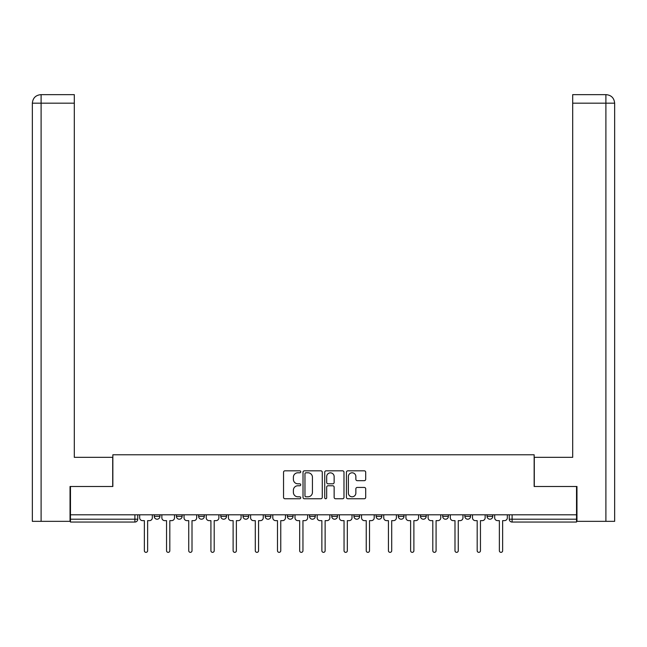 <?xml version="1.0" encoding="UTF-8"?>
<svg xmlns="http://www.w3.org/2000/svg" width="647" height="647" viewBox="0 0 647 647"><rect width="100%" height="100%" fill="white"/><g stroke="black" fill="none" stroke-linecap="round" stroke-linejoin="round"><path stroke-width="0.97" d="M300.742 471.809A0.979 0.979 0 0 0 299.763 470.83L284.931 470.83A1.399 1.399 0 0 0 283.54 472.229L283.54 497.357A1.399 1.399 0 0 0 284.931 498.756L299.763 498.756A0.979 0.979 0 0 0 300.742 497.778A0.979 0.979 0 0 0 299.763 496.799L297.846 496.799A4.464 4.464 0 0 1 293.382 492.335L293.382 490.24A4.464 4.464 0 0 1 297.846 485.768L299.763 485.768A0.979 0.979 0 0 0 300.742 484.789A0.979 0.979 0 0 0 299.763 483.81L297.846 483.81A4.464 4.464 0 0 1 293.382 479.346L293.382 477.251A4.464 4.464 0 0 1 297.846 472.787L299.763 472.787A0.979 0.979 0 0 0 300.742 471.809M398.317 514.802L398.317 516.371L404.003 516.371A2.847 2.847 0 0 1 401.156 519.209A2.847 2.847 0 0 1 398.317 516.371L398.317 514.802M331.749 514.802L331.749 516.371L337.435 516.371A2.847 2.847 0 0 1 334.596 519.209A2.847 2.847 0 0 1 331.749 516.371L331.749 514.802M287.373 514.802L287.373 516.371L293.059 516.371A2.847 2.847 0 0 1 290.22 519.209A2.847 2.847 0 0 1 287.373 516.371L287.373 514.802M265.181 514.802L265.181 516.371L270.875 516.371A2.847 2.847 0 0 1 268.028 519.209A2.847 2.847 0 0 1 265.181 516.371L265.181 514.802M220.805 514.802L220.805 516.371L226.499 516.371A2.847 2.847 0 0 1 223.652 519.209A2.847 2.847 0 0 1 220.805 516.371L220.805 514.802M364.301 480.672A1.399 1.399 0 0 0 365.701 479.273L365.701 472.229A1.399 1.399 0 0 0 364.301 470.83L347.827 470.83A1.399 1.399 0 0 0 346.428 472.229L346.428 497.357A1.399 1.399 0 0 0 347.827 498.756L364.301 498.756A1.399 1.399 0 0 0 365.701 497.357L365.701 488.841A1.399 1.399 0 0 0 364.301 487.442L357.249 487.442A1.399 1.399 0 0 0 355.858 488.841L355.858 493.063A3.736 3.736 0 0 1 352.122 496.799A3.736 3.736 0 0 1 348.385 493.063L348.385 476.524A3.736 3.736 0 0 1 352.122 472.787A3.736 3.736 0 0 1 355.858 476.524L355.858 479.273A1.399 1.399 0 0 0 357.249 480.672L364.301 480.672M41.101 521.345L32.35 521.345L32.35 103.18C32.86 97.996 35.698 95.158 40.874 94.648L74.308 94.648L74.308 103.18L41.101 103.18L41.101 521.345L70.038 521.345L70.038 486.495L112.853 486.495L112.853 454.784L534.147 454.784L534.147 486.495L576.534 486.495L576.534 514.802L70.466 514.802L70.466 519.209L137.746 519.209L137.746 514.802L137.746 519.209A2.847 2.847 0 0 1 134.9 522.056L70.466 522.056L70.466 519.209M70.466 486.495L70.466 514.802M322.279 472.229A1.399 1.399 0 0 0 320.88 470.83L304.405 470.83A1.399 1.399 0 0 0 303.014 472.229L303.014 497.357A1.399 1.399 0 0 0 304.405 498.756L320.88 498.756A1.399 1.399 0 0 0 322.279 497.357L322.279 472.229M326.12 470.83L342.595 470.83A1.399 1.399 0 0 1 343.986 472.229L343.986 497.357A1.399 1.399 0 0 1 342.595 498.756L335.542 498.756A1.399 1.399 0 0 1 334.143 497.357L334.143 487.167A1.399 1.399 0 0 0 332.752 485.768L328.069 485.768A1.399 1.399 0 0 0 326.678 487.167L326.678 497.778A0.979 0.979 0 0 1 325.7 498.756A0.979 0.979 0 0 1 324.721 497.778L324.721 472.229A1.399 1.399 0 0 1 326.12 470.83M509.254 514.802L509.254 519.209L576.534 519.209L576.534 522.056L512.101 522.056A2.847 2.847 0 0 1 509.254 519.209M576.534 514.802L576.534 519.209M492.755 514.802L492.755 516.371A2.847 2.847 0 0 1 489.908 519.209A2.847 2.847 0 0 1 487.07 516.371L492.755 516.371M487.07 514.802L487.07 516.371M470.571 514.802L470.571 516.371A2.847 2.847 0 0 1 467.724 519.209A2.847 2.847 0 0 1 464.878 516.371L470.571 516.371M464.878 514.802L464.878 516.371M448.379 514.802L448.379 516.371A2.847 2.847 0 0 1 445.532 519.209A2.847 2.847 0 0 1 442.694 516.371A2.847 2.847 0 0 0 445.532 519.209M442.694 514.802L442.694 516.371L448.379 516.371M426.195 514.802L426.195 516.371A2.847 2.847 0 0 1 423.348 519.209A2.847 2.847 0 0 1 420.501 516.371A2.847 2.847 0 0 0 423.348 519.209M420.501 514.802L420.501 516.371L426.195 516.371M404.003 514.802L404.003 516.371A2.847 2.847 0 0 1 401.156 519.209M381.819 514.802L381.819 516.371A2.847 2.847 0 0 1 378.972 519.209A2.847 2.847 0 0 1 376.125 516.371L381.819 516.371M376.125 514.802L376.125 516.371M359.627 514.802L359.627 516.371A2.847 2.847 0 0 1 356.78 519.209A2.847 2.847 0 0 1 353.941 516.371L359.627 516.371L359.627 514.802M353.941 514.802L353.941 516.371M337.435 514.802L337.435 516.371M315.251 514.802L315.251 516.371A2.847 2.847 0 0 1 312.404 519.209A2.847 2.847 0 0 1 309.565 516.371L315.251 516.371L315.251 514.802M309.565 514.802L309.565 516.371M293.059 514.802L293.059 516.371L293.059 514.802M270.875 516.371L270.875 514.802L270.875 516.371A2.847 2.847 0 0 1 268.028 519.209M248.683 514.802L248.683 516.371A2.847 2.847 0 0 1 245.844 519.209A2.847 2.847 0 0 1 242.997 516.371A2.847 2.847 0 0 0 245.844 519.209A2.847 2.847 0 0 0 248.683 516.371L248.683 514.802M242.997 514.802L242.997 516.371L248.683 516.371M226.499 514.802L226.499 516.371M204.306 514.802L204.306 516.371A2.847 2.847 0 0 1 201.468 519.209A2.847 2.847 0 0 1 198.621 516.371A2.847 2.847 0 0 0 201.468 519.209A2.847 2.847 0 0 0 204.306 516.371L198.621 516.371L198.621 514.802M176.429 514.802L176.429 516.371L182.122 516.371L182.122 514.802L182.122 516.371A2.847 2.847 0 0 1 179.276 519.209A2.847 2.847 0 0 1 176.429 516.371A2.847 2.847 0 0 0 179.276 519.209M154.245 514.802L154.245 516.371L159.93 516.371L159.93 514.802L159.93 516.371A2.847 2.847 0 0 1 157.092 519.209A2.847 2.847 0 0 1 154.245 516.371A2.847 2.847 0 0 0 157.092 519.209M134.9 514.802L134.9 522.056A2.847 2.847 0 0 0 137.746 519.209M305.942 472.787A0.979 0.979 0 0 0 304.963 473.766L304.963 495.82A0.979 0.979 0 0 0 305.942 496.799L307.972 496.799A4.464 4.464 0 0 0 312.436 492.335L312.436 477.251A4.464 4.464 0 0 0 307.972 472.787L305.942 472.787M334.143 476.588A3.736 3.736 0 0 0 330.407 472.852A3.736 3.736 0 0 0 326.678 476.588L326.678 482.419A1.399 1.399 0 0 0 328.069 483.81L332.752 483.81A1.399 1.399 0 0 0 334.143 482.419L334.143 476.588M139.663 517.786L139.663 514.802L139.663 517.786A2.847 2.847 0 0 0 142.51 520.633L144.362 520.633L144.362 550.718A1.634 1.634 0 0 0 145.996 552.352A1.634 1.634 0 0 0 147.629 550.718L147.629 520.633L149.481 520.633A2.847 2.847 0 0 0 152.32 517.786L152.32 514.802L152.32 517.786M142.51 520.633L144.362 520.633L144.362 550.718M147.629 550.718L147.629 520.633L149.481 520.633M161.855 517.786L161.855 514.802L161.855 517.786A2.847 2.847 0 0 0 164.694 520.633L166.546 520.633L166.546 550.718A1.634 1.634 0 0 0 168.18 552.352A1.634 1.634 0 0 0 169.821 550.718L169.821 520.633L171.665 520.633A2.847 2.847 0 0 0 174.512 517.786L174.512 514.802L174.512 517.786M184.039 517.786L184.039 514.802L184.039 517.786A2.847 2.847 0 0 0 186.886 520.633L188.738 520.633L188.738 550.718A1.634 1.634 0 0 0 190.372 552.352A1.634 1.634 0 0 0 192.005 550.718L192.005 520.633L193.857 520.633A2.847 2.847 0 0 0 196.696 517.786L196.696 514.802L196.696 517.786M112.707 486.495L112.707 457.34L74.308 457.34L74.308 103.18M40.882 94.648C35.69 95.158 32.851 98.004 32.35 103.18L32.35 436.005L32.35 103.18L41.101 103.18L41.101 94.648L74.308 94.648M534.293 486.495L534.293 457.34L572.692 457.34L572.692 94.648L606.102 94.648L572.692 94.648M614.65 436.005L614.65 103.18L614.65 521.345L576.962 521.345L576.962 486.495L576.534 486.495M605.899 94.648L603.983 94.648L605.899 94.648L605.899 103.18L572.692 103.18M605.899 521.345L605.899 103.18L614.65 103.18C614.14 97.996 611.302 95.158 606.126 94.648M164.694 520.633L166.546 520.633L166.546 550.718M169.821 550.718L169.821 520.633L171.665 520.633M186.886 520.633L188.738 520.633L188.738 550.718M192.005 550.718L192.005 520.633L193.857 520.633M206.231 517.786L206.231 514.802L206.231 517.786A2.847 2.847 0 0 0 209.07 520.633L210.922 520.633L210.922 550.718A1.634 1.634 0 0 0 212.556 552.352A1.634 1.634 0 0 0 214.197 550.718L214.197 520.633L216.041 520.633A2.847 2.847 0 0 0 218.888 517.786L218.888 514.802L218.888 517.786M228.415 517.786L228.415 514.802L228.415 517.786A2.847 2.847 0 0 0 231.262 520.633L233.114 520.633L233.114 550.718A1.634 1.634 0 0 0 234.748 552.352A1.634 1.634 0 0 0 236.381 550.718L236.381 520.633L238.233 520.633A2.847 2.847 0 0 0 241.08 517.786L241.08 514.802L241.08 517.786M250.607 517.786L250.607 514.802L250.607 517.786A2.847 2.847 0 0 0 253.454 520.633L255.298 520.633L255.298 550.718A1.634 1.634 0 0 0 256.932 552.352A1.634 1.634 0 0 0 258.574 550.718L258.574 520.633L260.418 520.633A2.847 2.847 0 0 0 263.264 517.786L263.264 514.802L263.264 517.786M209.07 520.633L210.922 520.633L210.922 550.718M214.197 550.718L214.197 520.633L216.041 520.633M231.262 520.633L233.114 520.633L233.114 550.718M236.381 550.718L236.381 520.633L238.233 520.633M253.454 520.633L255.298 520.633L255.298 550.718M258.574 550.718L258.574 520.633L260.418 520.633M272.791 517.786L272.791 514.802L272.791 517.786A2.847 2.847 0 0 0 275.638 520.633L277.49 520.633L277.49 550.718A1.634 1.634 0 0 0 279.124 552.352A1.634 1.634 0 0 0 280.758 550.718L280.758 520.633L282.61 520.633A2.847 2.847 0 0 0 285.456 517.786L285.456 514.802L285.456 517.786M275.638 520.633L277.49 520.633L277.49 550.718M280.758 550.718L280.758 520.633L282.61 520.633M294.983 517.786L294.983 514.802L294.983 517.786A2.847 2.847 0 0 0 297.83 520.633L299.674 520.633L299.674 550.718A1.634 1.634 0 0 0 301.308 552.352A1.634 1.634 0 0 0 302.95 550.718L302.95 520.633L304.794 520.633A2.847 2.847 0 0 0 307.64 517.786L307.64 514.802L307.64 517.786M297.83 520.633L299.674 520.633L299.674 550.718M302.95 550.718L302.95 520.633L304.794 520.633M317.167 517.786L317.167 514.802L317.167 517.786A2.847 2.847 0 0 0 320.014 520.633L321.866 520.633L321.866 550.718A1.634 1.634 0 0 0 323.5 552.352A1.634 1.634 0 0 0 325.134 550.718L325.134 520.633L326.986 520.633A2.847 2.847 0 0 0 329.833 517.786L329.833 514.802L329.833 517.786M320.014 520.633L321.866 520.633L321.866 550.718M325.134 550.718L325.134 520.633L326.986 520.633M339.36 517.786L339.36 514.802L339.36 517.786A2.847 2.847 0 0 0 342.206 520.633L344.05 520.633L344.05 550.718A1.634 1.634 0 0 0 345.692 552.352A1.634 1.634 0 0 0 347.326 550.718L347.326 520.633L349.17 520.633A2.847 2.847 0 0 0 352.017 517.786L352.017 514.802L352.017 517.786M342.206 520.633L344.05 520.633L344.05 550.718M347.326 550.718L347.326 520.633L349.17 520.633M361.544 517.786L361.544 514.802L361.544 517.786A2.847 2.847 0 0 0 364.39 520.633L366.242 520.633L366.242 550.718A1.634 1.634 0 0 0 367.876 552.352A1.634 1.634 0 0 0 369.51 550.718L369.51 520.633L371.362 520.633A2.847 2.847 0 0 0 374.209 517.786L374.209 514.802L374.209 517.786M383.736 517.786L383.736 514.802L383.736 517.786A2.847 2.847 0 0 0 386.582 520.633L388.426 520.633L388.426 550.718A1.634 1.634 0 0 0 390.068 552.352A1.634 1.634 0 0 0 391.702 550.718L391.702 520.633L393.546 520.633A2.847 2.847 0 0 0 396.393 517.786L396.393 514.802L396.393 517.786M405.92 517.786L405.92 514.802L405.92 517.786A2.847 2.847 0 0 0 408.767 520.633L410.619 520.633L410.619 550.718A1.634 1.634 0 0 0 412.252 552.352A1.634 1.634 0 0 0 413.886 550.718L413.886 520.633L415.738 520.633A2.847 2.847 0 0 0 418.585 517.786L418.585 514.802L418.585 517.786M428.112 517.786L428.112 514.802L428.112 517.786A2.847 2.847 0 0 0 430.959 520.633L432.803 520.633L432.803 550.718A1.634 1.634 0 0 0 434.444 552.352A1.634 1.634 0 0 0 436.078 550.718L436.078 520.633L437.93 520.633A2.847 2.847 0 0 0 440.769 517.786L440.769 514.802L440.769 517.786M450.304 517.786L450.304 514.802L450.304 517.786A2.847 2.847 0 0 0 453.143 520.633L454.995 520.633L454.995 550.718A1.634 1.634 0 0 0 456.628 552.352A1.634 1.634 0 0 0 458.262 550.718L458.262 520.633L460.114 520.633A2.847 2.847 0 0 0 462.961 517.786L462.961 514.802L462.961 517.786M472.488 517.786L472.488 514.802L472.488 517.786A2.847 2.847 0 0 0 475.335 520.633L477.179 520.633L477.179 550.718A1.634 1.634 0 0 0 478.82 552.352A1.634 1.634 0 0 0 480.454 550.718L480.454 520.633L482.306 520.633A2.847 2.847 0 0 0 485.145 517.786L485.145 514.802L485.145 517.786M364.39 520.633L366.242 520.633L366.242 550.718M369.51 550.718L369.51 520.633L371.362 520.633M386.582 520.633L388.426 520.633L388.426 550.718M391.702 550.718L391.702 520.633L393.546 520.633M408.767 520.633L410.619 520.633L410.619 550.718M413.886 550.718L413.886 520.633L415.738 520.633M430.959 520.633L432.803 520.633L432.803 550.718M436.078 550.718L436.078 520.633L437.93 520.633M453.143 520.633L454.995 520.633L454.995 550.718M458.262 550.718L458.262 520.633L460.114 520.633M475.335 520.633L477.179 520.633L477.179 550.718M480.454 550.718L480.454 520.633L482.306 520.633M494.68 517.786L494.68 514.802L494.68 517.786A2.847 2.847 0 0 0 497.519 520.633L499.371 520.633L499.371 550.718A1.634 1.634 0 0 0 501.004 552.352A1.634 1.634 0 0 0 502.638 550.718L502.638 520.633L504.49 520.633A2.847 2.847 0 0 0 507.337 517.786L507.337 514.802L507.337 517.786M497.519 520.633L499.371 520.633L499.371 550.718M502.638 550.718L502.638 520.633L504.49 520.633M512.101 514.802L512.101 522.056M32.35 103.18L32.35 436.005"/></g></svg>
